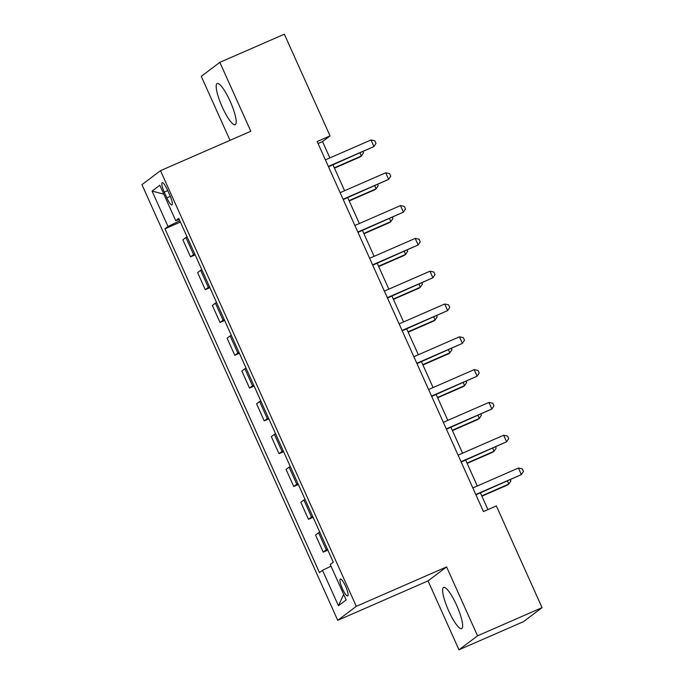 <?xml version="1.0" encoding="UTF-8"?>
<svg xmlns="http://www.w3.org/2000/svg" width="684" height="684" viewBox="0 0 684 684"><rect width="100%" height="100%" fill="white"/><g stroke="black" fill="none" stroke-linecap="round" stroke-linejoin="round"><path stroke-width="1.03" d="M456.561 605.084A22.469 4.771 -113.6 0 0 443.659 587.436A22.469 4.771 -113.6 0 0 448.738 610.983A22.469 4.771 -113.6 0 0 461.64 628.622A22.469 4.771 -113.6 0 0 456.561 605.084M230.106 101.181A22.469 4.771 -113.6 0 0 217.196 83.534A22.469 4.771 -113.6 0 0 222.274 107.08A22.469 4.771 -113.6 0 0 235.176 124.719A22.469 4.771 -113.6 0 0 230.106 101.181M345.617 586.282A9.217 1.958 -113.6 0 0 340.316 579.049A9.217 1.958 -113.6 0 0 342.402 588.702A9.217 1.958 -113.6 0 0 347.694 595.944A9.217 1.958 -113.6 0 0 345.617 586.282M458.99 649.8L477.56 635.812L446.601 566.916L428.03 580.904L458.99 649.8L523.491 621.645L542.061 607.649L496.362 505.955L483.46 511.581L317.154 141.528L330.047 135.902L284.347 34.2L219.846 62.355L201.276 76.352L230.021 140.323M428.03 580.904L337.734 620.328L141.939 184.663L160.509 170.667L356.304 606.332L337.734 620.328M164.228 192.11L166.828 197.881A8.935 1.898 -113.6 0 0 171.949 204.892A8.935 1.898 -113.6 0 0 169.94 195.538L167.341 189.759A8.935 1.898 -113.6 0 0 162.211 182.748A8.935 1.898 -113.6 0 0 164.228 192.11L167.708 190.588M179.815 220.735L167.999 226.507L164.964 228.789L319.471 572.602L322.515 570.311L330.996 566.172M167.999 226.507L152.079 191.075L159.808 185.253L175.728 220.684L179.225 219.419M322.515 570.311L338.435 605.742L346.164 599.919L330.244 564.488L333.279 562.205L178.763 218.393L175.728 220.684M477.56 635.812L542.061 607.649M446.601 566.916L356.304 606.332M160.509 170.667L250.806 131.251L219.846 62.355M329.868 157.927L322.523 141.571L330.047 135.902M487.931 509.631L480.407 492.882M477.304 485.982L465.659 460.076M462.564 453.176L450.918 427.269M447.823 420.369L436.17 394.463M433.075 387.563L421.429 361.656M418.334 354.757L406.689 328.85M403.586 321.959L391.941 296.044M388.845 289.152L377.2 263.237M374.105 256.346L362.452 230.431M359.356 223.54L347.711 197.625M344.616 190.733L332.971 164.818M318.043 143.529L322.523 141.571M164.964 228.789L180.405 222.052M187.048 236.826A11.525 0.573 155.8 0 0 185.911 237.519L182.876 239.81L190.537 256.868L195.154 254.858M327.405 549.141A11.525 0.573 155.8 0 0 326.268 549.833L323.233 552.125L327.841 550.116M323.233 552.125L315.563 535.068L318.607 532.776A11.525 0.573 155.8 0 1 319.744 532.084M312.665 516.334A11.525 0.573 155.8 0 0 311.528 517.027L308.493 519.318L313.101 517.309M308.493 519.318L300.823 502.261L303.858 499.97A11.525 0.573 155.8 0 1 304.996 499.277M297.925 483.528A11.525 0.573 155.8 0 0 296.779 484.221L293.744 486.512L298.361 484.503M293.744 486.512L286.083 469.455L289.118 467.163A11.525 0.573 155.8 0 1 290.255 466.471M283.176 450.722A11.525 0.573 155.8 0 0 282.039 451.414L279.004 453.706L283.612 451.696M279.004 453.706L271.334 436.648L274.369 434.357A11.525 0.573 155.8 0 1 275.507 433.665M268.436 417.915A11.525 0.573 155.8 0 0 267.299 418.608L264.263 420.899L268.872 418.89M264.263 420.899L256.594 403.842L259.629 401.551A11.525 0.573 155.8 0 1 260.766 400.858M253.687 385.109A11.525 0.573 155.8 0 0 252.55 385.802L249.515 388.093L254.123 386.084M249.515 388.093L241.845 371.036L244.889 368.744A11.525 0.573 155.8 0 1 246.026 368.052M238.947 352.303A11.525 0.573 155.8 0 0 237.81 353.004L234.774 355.287L239.383 353.277M234.774 355.287L227.105 338.229L230.14 335.938A11.525 0.573 155.8 0 1 231.278 335.245M224.207 319.496A11.525 0.573 155.8 0 0 223.061 320.197L220.026 322.48L224.643 320.471M220.026 322.48L212.365 305.423L215.4 303.132A11.525 0.573 155.8 0 1 216.537 302.439M209.458 286.69A11.525 0.573 155.8 0 0 208.321 287.391L205.285 289.674L209.894 287.665M205.285 289.674L197.616 272.617L200.651 270.325A11.525 0.573 155.8 0 1 201.789 269.633M194.718 253.884A11.525 0.573 155.8 0 0 193.581 254.585L190.537 256.868M163.809 194.162L152.079 191.075M338.435 605.742L343.676 594.379M328.491 166.768L373.926 146.538L328.346 166.434M370.976 139.981L374.832 140.767L376.012 143.392L373.926 146.538L370.976 139.981L325.396 159.876M334.459 168.144L360.117 156.944L361.374 155.995L360.032 153.002M334.314 167.811L361.374 155.995L363.469 152.848L362.965 151.728M343.24 199.574L388.666 179.345L343.086 199.241M385.716 172.787L389.581 173.574L390.761 176.198L388.666 179.345L385.716 172.787L340.136 192.683M357.98 232.38L403.406 212.151L357.835 232.047M400.456 205.593L404.321 206.38L405.501 209.005L403.406 212.151L400.456 205.593L354.885 225.489M372.729 265.187L418.155 244.957L372.575 264.853M415.205 238.4L419.07 239.186L420.25 241.811L418.155 244.957L415.205 238.4L369.625 258.296M349.208 200.951L374.866 189.75L376.114 188.801L374.772 185.809M349.054 200.617L376.114 188.801L378.209 185.655L377.705 184.526M363.948 233.757L389.606 222.556L390.863 221.607L389.512 218.615M363.803 233.424L390.863 221.607L392.958 218.461L392.445 217.332M378.697 266.563L404.347 255.363L405.603 254.414L404.261 251.421M378.543 266.23L405.603 254.414L407.698 251.267L407.194 250.139M387.469 297.993L432.895 277.764L387.315 297.66M429.945 271.206L433.81 271.993L434.99 274.617L432.895 277.764L429.945 271.206L384.374 291.102M393.437 299.37L419.095 288.169L420.352 287.22L419.001 284.228M393.291 299.036L420.352 287.22L422.438 284.074L421.934 282.945M402.209 330.799L447.644 310.57L402.064 330.466M444.694 304.012L448.55 304.799L449.73 307.424L447.644 310.57L444.694 304.012L399.114 323.908M416.958 363.606L462.384 343.377L416.804 363.272M459.434 336.819L463.299 337.605L464.479 340.23L462.384 343.377L459.434 336.819L413.854 356.715M431.698 396.412L477.124 376.183L431.553 396.079M474.183 369.625L478.039 370.412L479.219 373.036L477.124 376.183L474.183 369.625L428.603 389.521M408.177 332.176L433.836 320.976L435.092 320.026L433.75 317.034M408.032 331.843L435.092 320.026L437.187 316.88L436.683 315.752M422.926 364.982L448.584 353.782L449.833 352.833L448.49 349.84M422.772 364.649L449.833 352.833L451.927 349.686L451.423 348.558M437.666 397.789L463.324 386.588L464.581 385.639L463.239 382.647M437.521 397.455L464.581 385.639L466.676 382.493L466.172 381.364M446.447 429.219L491.873 408.989L446.293 428.885M488.923 402.431L492.788 403.218L493.968 405.843L491.873 408.989L488.923 402.431L443.343 422.327M452.415 430.587L478.065 419.395L479.322 418.446L477.979 415.453M452.261 430.262L479.322 418.446L481.416 415.299L480.912 414.171M461.187 462.025L506.613 441.796L461.033 461.691M503.663 435.238L507.528 436.024L508.708 438.649L506.613 441.796L503.663 435.238L458.092 455.134M467.155 463.393L492.813 452.192L494.07 451.252L492.719 448.259M467.01 463.068L494.07 451.252L496.156 448.106L495.652 446.977M475.927 494.831L521.362 474.602L475.782 494.498M518.412 468.044L522.268 468.831L523.448 471.456L521.362 474.602L518.412 468.044L472.832 487.94M481.895 496.199L507.554 484.999L508.81 484.058L507.468 481.066M481.75 495.874L508.81 484.058L510.905 480.912L510.401 479.783M193.581 254.585L185.911 237.519M208.321 287.391L200.651 270.325M223.061 320.197L215.4 303.132M237.81 353.004L230.14 335.938M252.55 385.802L244.889 368.744M267.299 418.608L259.629 401.551M282.039 451.414L274.369 434.357M296.779 484.221L289.118 467.163M311.528 517.027L303.858 499.97M326.268 549.833L318.607 532.776M170.299 196.359L166.828 197.881"/></g></svg>
